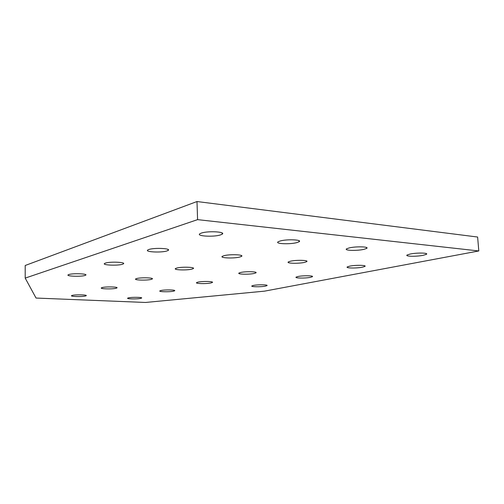 <?xml version="1.0" encoding="UTF-8"?>
<svg xmlns="http://www.w3.org/2000/svg" width="504" height="504" viewBox="0 0 504 504"><rect width="100%" height="100%" fill="white"/><g stroke="black" fill="none" stroke-linecap="round" stroke-linejoin="round"><path stroke-width="0.76" d="M191.923 269.104C186.94 270.49 172.973 270.005 175.537 268.519L176.759 268.052C181.679 266.629 195.924 267.139 193.227 268.619L191.923 269.104M239.784 257.021C233.944 258.628 219.347 258.061 222.346 256.316L223.933 255.704C229.717 254.048 244.629 254.646 241.485 256.385L239.784 257.021M296.793 242.626C289.857 244.516 274.579 243.848 278.145 241.775L280.262 240.962C287.148 239.009 302.791 239.709 299.061 241.775L296.793 242.626M122.428 264.266C117.697 265.847 101.764 265.161 104.561 263.472L105.437 263.082C110.093 261.456 126.347 262.181 123.392 263.857L122.428 264.266M166.868 250.967C161.242 252.825 144.459 252 147.773 249.99L148.932 249.474C154.489 247.552 171.637 248.428 168.141 250.425L166.868 250.967M220.399 234.946C213.602 237.176 195.892 236.168 199.886 233.736L201.468 233.043C208.19 230.738 226.334 231.802 222.125 234.215L220.399 234.946M254.211 273.445C249.096 274.661 236.704 274.334 239.041 273.023L240.584 272.494C245.65 271.247 258.287 271.593 255.837 272.897L254.211 273.445M304.511 262.395C298.595 263.794 285.711 263.416 288.414 261.904L290.399 261.223C296.276 259.781 309.431 260.177 306.608 261.689L304.511 262.395M310.351 277.351C305.197 278.441 294.071 278.227 296.201 277.068L298.04 276.494C303.162 275.392 314.496 275.612 312.278 276.765L310.351 277.351M362.351 267.196C356.448 268.43 344.938 268.191 347.369 266.874L349.713 266.144C355.578 264.883 367.334 265.129 364.808 266.452L362.351 267.196M363.838 249.36C356.92 250.986 343.507 250.557 346.67 248.787L349.285 247.899C356.164 246.223 369.886 246.67 366.591 248.441L363.838 249.36M423.146 255.32C416.336 256.738 404.397 256.479 407.194 254.961L410.231 254.022C417.016 252.573 429.238 252.838 426.321 254.356L423.146 255.32M85.478 295.987C82.209 296.919 69.873 296.629 71.593 295.646L72.204 295.413C75.424 294.462 87.954 294.764 86.14 295.741L85.478 295.987M116.059 288.269C112.323 289.321 99.483 288.975 101.424 287.86L102.186 287.563C105.865 286.493 118.919 286.852 116.871 287.96L116.059 288.269M151.175 279.399C146.878 280.596 133.497 280.186 135.715 278.907L136.666 278.542C140.906 277.313 154.526 277.742 152.195 279.014L151.175 279.399M84.937 275.486C80.917 276.841 65.753 276.274 68.153 274.837L68.834 274.535C72.784 273.143 88.225 273.741 85.686 275.165L84.937 275.486M140.692 298.381C137.227 299.225 126.107 299.017 127.72 298.129L128.52 297.858C131.935 296.995 143.224 297.215 141.542 298.097L140.692 298.381M173.534 291.167C169.621 292.112 158.099 291.873 159.907 290.871L160.889 290.531C164.758 289.561 176.463 289.819 174.573 290.821L173.534 291.167M211.018 282.933C206.564 284.004 194.62 283.721 196.667 282.574L197.889 282.158C202.299 281.062 214.452 281.358 212.31 282.498L211.018 282.933M265.362 286.14C260.826 287.104 250.06 286.915 251.943 285.894L253.417 285.434C257.916 284.458 268.865 284.653 266.906 285.667L265.362 286.14M196.995 201.537L25.2 265.488L25.2 278.107L197.581 219.637L196.995 201.537L477.622 237.031L478.8 250.961L264.442 291.161L145.473 302.463L36.049 298.053L25.2 278.107M197.581 219.637L478.8 250.961M266.906 285.667L266.893 285.277M212.31 282.498L212.297 282.057M174.573 290.821L174.567 290.468M85.686 275.165L85.68 274.655M152.195 279.014L152.183 278.536M116.871 287.96L116.865 287.582M426.321 254.356L426.264 253.575M366.591 248.441L366.528 247.502M364.808 266.452L364.764 265.829M312.278 276.765L312.253 276.274M306.608 261.689L306.571 260.971M255.837 272.897L255.818 272.336M222.125 234.215L222.075 232.936M168.141 250.425L168.116 249.505M123.392 263.857L123.379 263.176M299.061 241.775L299.004 240.673M241.485 256.385L241.447 255.559M193.227 268.619L193.208 267.996"/></g></svg>

